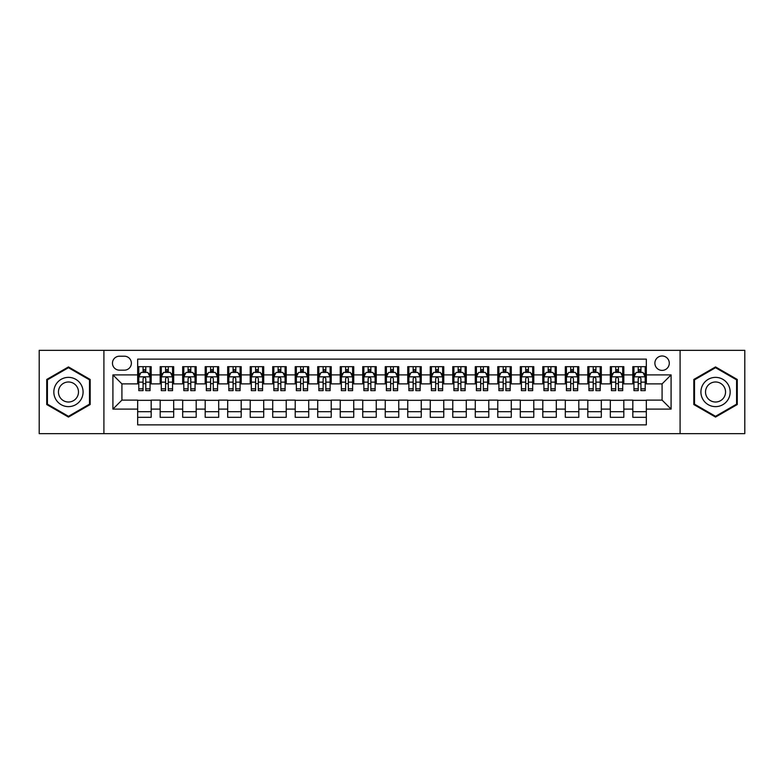 <?xml version="1.0" encoding="UTF-8"?>
<svg xmlns="http://www.w3.org/2000/svg" width="784" height="784" viewBox="0 0 784 784"><rect width="100%" height="100%" fill="white"/><g stroke="black" fill="none" stroke-linecap="round" stroke-linejoin="round"><path stroke-width="1.18" d="M662.088 355.985A7.203 7.203 0 0 0 654.885 363.188A7.203 7.203 0 0 0 662.088 370.391A7.203 7.203 0 0 0 669.291 363.188A7.203 7.203 0 0 0 662.088 355.985M680.091 433.64L744.8 433.64L744.8 350.36L680.091 350.36L680.091 433.64L103.909 433.64L103.909 350.36L39.2 350.36L39.2 433.64L103.909 433.64M646.33 366.677L632.825 366.677L632.825 374.899L623.829 374.899L623.829 383.895L632.825 383.895L632.825 374.899M623.829 374.899L623.829 366.677L610.324 366.677L610.324 374.899L601.318 374.899L601.318 383.895L610.324 383.895L610.324 374.899M601.318 374.899L601.318 366.677L587.814 366.677L587.814 374.899L578.808 374.899L578.808 383.895L587.814 383.895L587.814 374.899M578.808 374.899L578.808 366.677L565.303 366.677L565.303 374.899L556.307 374.899L556.307 383.895L565.303 383.895L565.303 374.899M556.307 374.899L556.307 366.677L542.802 366.677L542.802 374.899L533.796 374.899L533.796 383.895L542.802 383.895L542.802 374.899M533.796 374.899L533.796 366.677L520.292 366.677L520.292 374.899L511.286 374.899L511.286 383.895L520.292 383.895L520.292 374.899M511.286 374.899L511.286 366.677L497.781 366.677L497.781 374.899L488.785 374.899L488.785 383.895L497.781 383.895L497.781 374.899M488.785 374.899L488.785 366.677L475.28 366.677L475.28 374.899L466.274 374.899L466.274 383.895L475.28 383.895L475.28 374.899M466.274 374.899L466.274 366.677L452.77 366.677L452.77 374.899L443.764 374.899L443.764 383.895L452.77 383.895L452.77 374.899M443.764 374.899L443.764 366.677L430.259 366.677L430.259 374.899L421.263 374.899L421.263 383.895L430.259 383.895L430.259 374.899M421.263 374.899L421.263 366.677L407.758 366.677L407.758 374.899L398.752 374.899L398.752 383.895L407.758 383.895L407.758 374.899M398.752 374.899L398.752 366.677L385.248 366.677L385.248 374.899L376.242 374.899L376.242 383.895L385.248 383.895L385.248 374.899M376.242 374.899L376.242 366.677L362.737 366.677L362.737 374.899L353.741 374.899L353.741 383.895L362.737 383.895L362.737 374.899M353.741 374.899L353.741 366.677L340.236 366.677L340.236 374.899L331.23 374.899L331.23 383.895L340.236 383.895L340.236 374.899M331.23 374.899L331.23 366.677L317.726 366.677L317.726 374.899L308.72 374.899L308.72 383.895L317.726 383.895L317.726 374.899M308.72 374.899L308.72 366.677L295.215 366.677L295.215 374.899L286.219 374.899L286.219 383.895L295.215 383.895L295.215 374.899M286.219 374.899L286.219 366.677L272.714 366.677L272.714 374.899L263.708 374.899L263.708 383.895L272.714 383.895L272.714 374.899M263.708 374.899L263.708 366.677L250.204 366.677L250.204 374.899L241.198 374.899L241.198 383.895L250.204 383.895L250.204 374.899M241.198 374.899L241.198 366.677L227.693 366.677L227.693 374.899L218.697 374.899L218.697 383.895L227.693 383.895L227.693 374.899M218.697 374.899L218.697 366.677L205.192 366.677L205.192 374.899L196.186 374.899L196.186 383.895L205.192 383.895L205.192 374.899M196.186 374.899L196.186 366.677L182.682 366.677L182.682 374.899L173.676 374.899L173.676 383.895L182.682 383.895L182.682 374.899M173.676 374.899L173.676 366.677L160.171 366.677L160.171 383.895L151.175 383.895L151.175 366.677L137.67 366.677M137.67 417.323L151.175 417.323L151.175 400.105L160.171 400.105L160.171 417.323L173.676 417.323L173.676 400.105L182.682 400.105L182.682 409.101L173.676 409.101M182.682 409.101L182.682 417.323L196.186 417.323L196.186 400.105L205.192 400.105L205.192 409.101L196.186 409.101M205.192 409.101L205.192 417.323L218.697 417.323L218.697 400.105L227.693 400.105L227.693 409.101L218.697 409.101M227.693 409.101L227.693 417.323L241.198 417.323L241.198 400.105L250.204 400.105L250.204 409.101L241.198 409.101M250.204 409.101L250.204 417.323L263.708 417.323L263.708 400.105L272.714 400.105L272.714 409.101L263.708 409.101M272.714 409.101L272.714 417.323L286.219 417.323L286.219 400.105L295.215 400.105L295.215 409.101L286.219 409.101M295.215 409.101L295.215 417.323L308.72 417.323L308.72 400.105L317.726 400.105L317.726 409.101L308.72 409.101M317.726 409.101L317.726 417.323L331.23 417.323L331.23 400.105L340.236 400.105L340.236 409.101L331.23 409.101M340.236 409.101L340.236 417.323L353.741 417.323L353.741 400.105L362.737 400.105L362.737 409.101L353.741 409.101M362.737 409.101L362.737 417.323L376.242 417.323L376.242 400.105L385.248 400.105L385.248 409.101L376.242 409.101M385.248 409.101L385.248 417.323L398.752 417.323L398.752 400.105L407.758 400.105L407.758 409.101L398.752 409.101M407.758 409.101L407.758 417.323L421.263 417.323L421.263 400.105L430.259 400.105L430.259 409.101L421.263 409.101M430.259 409.101L430.259 417.323L443.764 417.323L443.764 400.105L452.77 400.105L452.77 409.101L443.764 409.101M452.77 409.101L452.77 417.323L466.274 417.323L466.274 400.105L475.28 400.105L475.28 409.101L466.274 409.101M475.28 409.101L475.28 417.323L488.785 417.323L488.785 400.105L497.781 400.105L497.781 409.101L488.785 409.101M497.781 409.101L497.781 417.323L511.286 417.323L511.286 400.105L520.292 400.105L520.292 409.101L511.286 409.101M520.292 409.101L520.292 417.323L533.796 417.323L533.796 400.105L542.802 400.105L542.802 409.101L533.796 409.101M542.802 409.101L542.802 417.323L556.307 417.323L556.307 400.105L565.303 400.105L565.303 409.101L556.307 409.101M565.303 409.101L565.303 417.323L578.808 417.323L578.808 400.105L587.814 400.105L587.814 409.101L578.808 409.101M587.814 409.101L587.814 417.323L601.318 417.323L601.318 400.105L610.324 400.105L610.324 409.101L601.318 409.101M610.324 409.101L610.324 417.323L623.829 417.323L623.829 400.105L632.825 400.105L632.825 409.101L623.829 409.101M119.442 370.166L124.391 370.166A6.978 6.978 0 0 0 131.369 363.188A6.978 6.978 0 0 0 124.391 356.21L119.442 356.21A6.978 6.978 0 0 0 112.465 363.188A6.978 6.978 0 0 0 119.442 370.166M680.091 350.36L103.909 350.36M646.33 374.899L646.33 359.141L137.67 359.141L137.67 383.895L121.912 383.895L121.912 400.105L137.67 400.105L137.67 424.859L646.33 424.859L646.33 400.105L662.088 400.105L662.088 383.895L646.33 383.895L646.33 374.899L671.084 374.899L671.084 409.101L646.33 409.101M137.67 409.101L112.916 409.101L112.916 374.899L137.67 374.899M632.825 409.101L632.825 417.323L646.33 417.323M137.67 372.302L138.797 372.302M143.07 372.302L145.775 372.302M150.048 372.302L151.175 372.302M137.67 383.67L138.797 383.67M143.07 383.67L145.775 383.67M150.048 383.67L151.175 383.67M137.67 400.33L151.175 400.33M137.67 411.698L151.175 411.698M160.171 383.67L161.298 383.67M165.581 383.67L168.276 383.67M172.558 383.67L173.676 383.67M160.171 372.302L161.298 372.302M165.581 372.302L168.276 372.302M172.558 372.302L173.676 372.302M160.171 400.33L173.676 400.33M160.171 411.698L173.676 411.698M182.682 400.33L196.186 400.33M182.682 411.698L196.186 411.698M182.682 372.302L183.809 372.302M188.082 372.302L190.786 372.302M195.059 372.302L196.186 372.302M182.682 383.67L183.809 383.67M188.082 383.67L190.786 383.67M195.059 383.67L196.186 383.67M205.192 400.33L218.697 400.33M205.192 411.698L218.697 411.698M205.192 372.302L206.319 372.302M210.592 372.302L213.297 372.302M217.57 372.302L218.697 372.302M205.192 383.67L206.319 383.67M210.592 383.67L213.297 383.67M217.57 383.67L218.697 383.67M227.693 400.33L241.198 400.33M227.693 411.698L241.198 411.698M227.693 372.302L228.82 372.302M233.103 372.302L235.798 372.302M240.08 372.302L241.198 372.302M227.693 383.67L228.82 383.67M233.103 383.67L235.798 383.67M240.08 383.67L241.198 383.67M250.204 400.33L263.708 400.33M250.204 411.698L263.708 411.698M250.204 372.302L251.331 372.302M255.604 372.302L258.308 372.302M262.581 372.302L263.708 372.302M250.204 383.67L251.331 383.67M255.604 383.67L258.308 383.67M262.581 383.67L263.708 383.67M272.714 400.33L286.219 400.33M272.714 411.698L286.219 411.698M272.714 372.302L273.841 372.302M278.114 372.302L280.819 372.302M285.092 372.302L286.219 372.302M272.714 383.67L273.841 383.67M278.114 383.67L280.819 383.67M285.092 383.67L286.219 383.67M295.215 400.33L308.72 400.33M295.215 411.698L308.72 411.698M295.215 372.302L296.342 372.302M300.625 372.302L303.32 372.302M307.602 372.302L308.72 372.302M295.215 383.67L296.342 383.67M300.625 383.67L303.32 383.67M307.602 383.67L308.72 383.67M317.726 400.33L331.23 400.33M317.726 411.698L331.23 411.698M317.726 372.302L318.853 372.302M323.126 372.302L325.83 372.302M330.103 372.302L331.23 372.302M317.726 383.67L318.853 383.67M323.126 383.67L325.83 383.67M330.103 383.67L331.23 383.67M340.236 400.33L353.741 400.33M340.236 411.698L353.741 411.698M340.236 372.302L341.363 372.302M345.636 372.302L348.331 372.302M352.614 372.302L353.741 372.302M340.236 383.67L341.363 383.67M345.636 383.67L348.331 383.67M352.614 383.67L353.741 383.67M362.737 400.33L376.242 400.33M362.737 411.698L376.242 411.698M362.737 372.302L363.864 372.302M368.147 372.302L370.842 372.302M375.124 372.302L376.242 372.302M362.737 383.67L363.864 383.67M368.147 383.67L370.842 383.67M375.124 383.67L376.242 383.67M385.248 400.33L398.752 400.33M385.248 411.698L398.752 411.698M385.248 372.302L386.375 372.302M390.648 372.302L393.352 372.302M397.625 372.302L398.752 372.302M385.248 383.67L386.375 383.67M390.648 383.67L393.352 383.67M397.625 383.67L398.752 383.67M407.758 400.33L421.263 400.33M407.758 411.698L421.263 411.698M407.758 372.302L408.876 372.302M413.158 372.302L415.853 372.302M420.136 372.302L421.263 372.302M407.758 383.67L408.876 383.67M413.158 383.67L415.853 383.67M420.136 383.67L421.263 383.67M430.259 400.33L443.764 400.33M430.259 411.698L443.764 411.698M430.259 372.302L431.386 372.302M435.669 372.302L438.364 372.302M442.637 372.302L443.764 372.302M430.259 383.67L431.386 383.67M435.669 383.67L438.364 383.67M442.637 383.67L443.764 383.67M452.77 400.33L466.274 400.33M452.77 411.698L466.274 411.698M452.77 372.302L453.897 372.302M458.17 372.302L460.874 372.302M465.147 372.302L466.274 372.302M452.77 383.67L453.897 383.67M458.17 383.67L460.874 383.67M465.147 383.67L466.274 383.67M475.28 400.33L488.785 400.33M475.28 411.698L488.785 411.698M475.28 372.302L476.398 372.302M480.68 372.302L483.375 372.302M487.658 372.302L488.785 372.302M475.28 383.67L476.398 383.67M480.68 383.67L483.375 383.67M487.658 383.67L488.785 383.67M497.781 400.33L511.286 400.33M497.781 411.698L511.286 411.698M497.781 372.302L498.908 372.302M503.181 372.302L505.886 372.302M510.159 372.302L511.286 372.302M497.781 383.67L498.908 383.67M503.181 383.67L505.886 383.67M510.159 383.67L511.286 383.67M520.292 400.33L533.796 400.33M520.292 411.698L533.796 411.698M520.292 372.302L521.419 372.302M525.692 372.302L528.396 372.302M532.669 372.302L533.796 372.302M520.292 383.67L521.419 383.67M525.692 383.67L528.396 383.67M532.669 383.67L533.796 383.67M542.802 400.33L556.307 400.33M542.802 411.698L556.307 411.698M542.802 372.302L543.92 372.302M548.202 372.302L550.897 372.302M555.18 372.302L556.307 372.302M542.802 383.67L543.92 383.67M548.202 383.67L550.897 383.67M555.18 383.67L556.307 383.67M565.303 400.33L578.808 400.33M565.303 411.698L578.808 411.698M565.303 372.302L566.43 372.302M570.703 372.302L573.408 372.302M577.681 372.302L578.808 372.302M565.303 383.67L566.43 383.67M570.703 383.67L573.408 383.67M577.681 383.67L578.808 383.67M587.814 400.33L601.318 400.33M587.814 411.698L601.318 411.698M587.814 372.302L588.941 372.302M593.214 372.302L595.918 372.302M600.191 372.302L601.318 372.302M587.814 383.67L588.941 383.67M593.214 383.67L595.918 383.67M600.191 383.67L601.318 383.67M610.324 400.33L623.829 400.33M610.324 411.698L623.829 411.698M610.324 372.302L611.442 372.302M615.724 372.302L618.419 372.302M622.702 372.302L623.829 372.302M610.324 383.67L611.442 383.67M615.724 383.67L618.419 383.67M622.702 383.67L623.829 383.67M632.825 400.33L646.33 400.33M632.825 411.698L646.33 411.698M632.825 372.302L633.952 372.302M638.225 372.302L640.93 372.302M645.203 372.302L646.33 372.302M632.825 383.67L633.952 383.67M638.225 383.67L640.93 383.67M645.203 383.67L646.33 383.67M121.912 383.895L112.916 374.899M121.912 400.105L112.916 409.101M671.084 374.899L662.088 383.895M671.084 409.101L662.088 400.105M68.463 417.078L90.18 404.544L90.18 379.456L68.463 366.922L46.736 379.456L46.736 404.544L68.463 417.078M737.264 379.456L715.537 366.922L693.82 379.456L693.82 404.544L715.537 417.078L737.264 404.544L737.264 379.456M145.775 369.607L143.07 369.607M150.048 388.815L145.775 388.815L145.775 390.648L150.048 390.648L150.048 376.918L147.794 372.42L141.042 372.42L138.797 376.918L138.797 390.648L143.07 390.648L143.07 388.815L138.797 388.815M138.797 376.918L138.797 366.677M150.048 376.918L150.048 366.677M143.07 372.42L143.07 366.677M145.775 366.677L145.775 372.42M145.775 388.815L145.775 378.603C144.873 376.879 143.972 376.879 143.07 378.603L143.07 388.815M68.463 377.369A14.631 14.631 0 0 0 53.831 392A14.631 14.631 0 0 0 68.463 406.631A14.631 14.631 0 0 0 83.084 392A14.631 14.631 0 0 0 68.463 377.369M68.463 381.984A10.016 10.016 0 0 0 58.447 392A10.016 10.016 0 0 0 68.463 402.016A10.016 10.016 0 0 0 78.478 392A10.016 10.016 0 0 0 68.463 381.984M89.503 404.152L68.463 416.304L47.412 404.152L47.412 379.848L68.463 367.696L89.503 379.848L89.503 404.152M702.876 384.689A14.631 14.631 0 0 0 708.226 404.671A14.631 14.631 0 0 0 728.209 399.311A14.631 14.631 0 0 0 722.858 379.329A14.631 14.631 0 0 0 702.876 384.689M706.864 386.992A10.016 10.016 0 0 0 710.529 400.673A10.016 10.016 0 0 0 724.21 397.008A10.016 10.016 0 0 0 720.545 383.327A10.016 10.016 0 0 0 706.864 386.992M736.588 379.848L736.588 404.152L715.537 416.304L694.497 404.152L694.497 379.848L715.537 367.696L736.588 379.848M168.276 369.607L165.581 369.607M172.558 388.815L168.276 388.815L168.276 390.648L172.558 390.648L172.558 376.918L170.304 372.42L163.552 372.42L161.298 376.918L161.298 390.648L165.581 390.648L165.581 388.815L161.298 388.815M161.298 376.918L161.298 366.677M172.558 376.918L172.558 366.677M165.581 372.42L165.581 366.677M168.276 366.677L168.276 372.42M168.276 388.815L168.276 378.603C167.384 376.879 166.482 376.879 165.581 378.603L165.581 388.815M190.786 369.607L188.082 369.607M195.059 388.815L190.786 388.815L190.786 390.648L195.059 390.648L195.059 376.918L192.815 372.42L186.063 372.42L183.809 376.918L183.809 390.648L188.082 390.648L188.082 388.815L183.809 388.815M183.809 376.918L183.809 366.677M195.059 376.918L195.059 366.677M188.082 372.42L188.082 366.677M190.786 366.677L190.786 372.42M190.786 388.815L190.786 378.603C189.885 376.879 188.983 376.879 188.082 378.603L188.082 388.815M213.297 369.607L210.592 369.607M217.57 388.815L213.297 388.815L213.297 390.648L217.57 390.648L217.57 376.918L215.316 372.42L208.564 372.42L206.319 376.918L206.319 390.648L210.592 390.648L210.592 388.815L206.319 388.815M206.319 376.918L206.319 366.677M217.57 376.918L217.57 366.677M210.592 372.42L210.592 366.677M213.297 366.677L213.297 372.42M213.297 388.815L213.297 378.603C212.395 376.879 211.494 376.879 210.592 378.603L210.592 388.815M235.798 369.607L233.103 369.607M240.08 388.815L235.798 388.815L235.798 390.648L240.08 390.648L240.08 376.918L237.826 372.42L231.074 372.42L228.82 376.918L228.82 390.648L233.103 390.648L233.103 388.815L228.82 388.815M228.82 376.918L228.82 366.677M240.08 376.918L240.08 366.677M233.103 372.42L233.103 366.677M235.798 366.677L235.798 372.42M235.798 388.815L235.798 378.603C234.906 376.879 234.004 376.879 233.103 378.603L233.103 388.815M258.308 369.607L255.604 369.607M262.581 388.815L258.308 388.815L258.308 390.648L262.581 390.648L262.581 376.918L260.337 372.42L253.585 372.42L251.331 376.918L251.331 390.648L255.604 390.648L255.604 388.815L251.331 388.815M251.331 376.918L251.331 366.677M262.581 376.918L262.581 366.677M255.604 372.42L255.604 366.677M258.308 366.677L258.308 372.42M258.308 388.815L258.308 378.603C257.407 376.879 256.505 376.879 255.604 378.603L255.604 388.815M280.819 369.607L278.114 369.607M285.092 388.815L280.819 388.815L280.819 390.648L285.092 390.648L285.092 376.918L282.838 372.42L276.086 372.42L273.841 376.918L273.841 390.648L278.114 390.648L278.114 388.815L273.841 388.815M273.841 376.918L273.841 366.677M285.092 376.918L285.092 366.677M278.114 372.42L278.114 366.677M280.819 366.677L280.819 372.42M280.819 388.815L280.819 378.603C279.917 376.879 279.016 376.879 278.114 378.603L278.114 388.815M303.32 369.607L300.625 369.607M307.602 388.815L303.32 388.815L303.32 390.648L307.602 390.648L307.602 376.918L305.348 372.42L298.596 372.42L296.342 376.918L296.342 390.648L300.625 390.648L300.625 388.815L296.342 388.815M296.342 376.918L296.342 366.677M307.602 376.918L307.602 366.677M300.625 372.42L300.625 366.677M303.32 366.677L303.32 372.42M303.32 388.815L303.32 378.603C302.418 376.879 301.526 376.879 300.625 378.603L300.625 388.815M325.83 369.607L323.126 369.607M330.103 388.815L325.83 388.815L325.83 390.648L330.103 390.648L330.103 376.918L327.859 372.42L321.107 372.42L318.853 376.918L318.853 390.648L323.126 390.648L323.126 388.815L318.853 388.815M318.853 376.918L318.853 366.677M330.103 376.918L330.103 366.677M323.126 372.42L323.126 366.677M325.83 366.677L325.83 372.42M325.83 388.815L325.83 378.603C324.929 376.879 324.027 376.879 323.126 378.603L323.126 388.815M348.331 369.607L345.636 369.607M352.614 388.815L348.331 388.815L348.331 390.648L352.614 390.648L352.614 376.918L350.36 372.42L343.608 372.42L341.363 376.918L341.363 390.648L345.636 390.648L345.636 388.815L341.363 388.815M341.363 376.918L341.363 366.677M352.614 376.918L352.614 366.677M345.636 372.42L345.636 366.677M348.331 366.677L348.331 372.42M348.331 388.815L348.331 378.603C347.439 376.879 346.538 376.879 345.636 378.603L345.636 388.815M370.842 369.607L368.147 369.607M375.124 388.815L370.842 388.815L370.842 390.648L375.124 390.648L375.124 376.918L372.87 372.42L366.118 372.42L363.864 376.918L363.864 390.648L368.147 390.648L368.147 388.815L363.864 388.815M363.864 376.918L363.864 366.677M375.124 376.918L375.124 366.677M368.147 372.42L368.147 366.677M370.842 366.677L370.842 372.42M370.842 388.815L370.842 378.603C369.94 376.879 369.048 376.879 368.147 378.603L368.147 388.815M393.352 369.607L390.648 369.607M397.625 388.815L393.352 388.815L393.352 390.648L397.625 390.648L397.625 376.918L395.371 372.42L388.629 372.42L386.375 376.918L386.375 390.648L390.648 390.648L390.648 388.815L386.375 388.815M386.375 376.918L386.375 366.677M397.625 376.918L397.625 366.677M390.648 372.42L390.648 366.677M393.352 366.677L393.352 372.42M393.352 388.815L393.352 378.603C392.451 376.879 391.549 376.879 390.648 378.603L390.648 388.815M415.853 369.607L413.158 369.607M420.136 388.815L415.853 388.815L415.853 390.648L420.136 390.648L420.136 376.918L417.882 372.42L411.13 372.42L408.876 376.918L408.876 390.648L413.158 390.648L413.158 388.815L408.876 388.815M408.876 376.918L408.876 366.677M420.136 376.918L420.136 366.677M413.158 372.42L413.158 366.677M415.853 366.677L415.853 372.42M415.853 388.815L415.853 378.603C414.961 376.879 414.06 376.879 413.158 378.603L413.158 388.815M438.364 369.607L435.669 369.607M442.637 388.815L438.364 388.815L438.364 390.648L442.637 390.648L442.637 376.918L440.392 372.42L433.64 372.42L431.386 376.918L431.386 390.648L435.669 390.648L435.669 388.815L431.386 388.815M431.386 376.918L431.386 366.677M442.637 376.918L442.637 366.677M435.669 372.42L435.669 366.677M438.364 366.677L438.364 372.42M438.364 388.815L438.364 378.603C437.462 376.879 436.561 376.879 435.669 378.603L435.669 388.815M460.874 369.607L458.17 369.607M465.147 388.815L460.874 388.815L460.874 390.648L465.147 390.648L465.147 376.918L462.893 372.42L456.141 372.42L453.897 376.918L453.897 390.648L458.17 390.648L458.17 388.815L453.897 388.815M453.897 376.918L453.897 366.677M465.147 376.918L465.147 366.677M458.17 372.42L458.17 366.677M460.874 366.677L460.874 372.42M460.874 388.815L460.874 378.603C459.973 376.879 459.071 376.879 458.17 378.603L458.17 388.815M483.375 369.607L480.68 369.607M487.658 388.815L483.375 388.815L483.375 390.648L487.658 390.648L487.658 376.918L485.404 372.42L478.652 372.42L476.398 376.918L476.398 390.648L480.68 390.648L480.68 388.815L476.398 388.815M476.398 376.918L476.398 366.677M487.658 376.918L487.658 366.677M480.68 372.42L480.68 366.677M483.375 366.677L483.375 372.42M483.375 388.815L483.375 378.603C482.483 376.879 481.582 376.879 480.68 378.603L480.68 388.815M505.886 369.607L503.181 369.607M510.159 388.815L505.886 388.815L505.886 390.648L510.159 390.648L510.159 376.918L507.914 372.42L501.162 372.42L498.908 376.918L498.908 390.648L503.181 390.648L503.181 388.815L498.908 388.815M498.908 376.918L498.908 366.677M510.159 376.918L510.159 366.677M503.181 372.42L503.181 366.677M505.886 366.677L505.886 372.42M505.886 388.815L505.886 378.603C504.984 376.879 504.083 376.879 503.181 378.603L503.181 388.815M528.396 369.607L525.692 369.607M532.669 388.815L528.396 388.815L528.396 390.648L532.669 390.648L532.669 376.918L530.415 372.42L523.663 372.42L521.419 376.918L521.419 390.648L525.692 390.648L525.692 388.815L521.419 388.815M521.419 376.918L521.419 366.677M532.669 376.918L532.669 366.677M525.692 372.42L525.692 366.677M528.396 366.677L528.396 372.42M528.396 388.815L528.396 378.603C527.495 376.879 526.593 376.879 525.692 378.603L525.692 388.815M550.897 369.607L548.202 369.607M555.18 388.815L550.897 388.815L550.897 390.648L555.18 390.648L555.18 376.918L552.926 372.42L546.174 372.42L543.92 376.918L543.92 390.648L548.202 390.648L548.202 388.815L543.92 388.815M543.92 376.918L543.92 366.677M555.18 376.918L555.18 366.677M548.202 372.42L548.202 366.677M550.897 366.677L550.897 372.42M550.897 388.815L550.897 378.603C550.005 376.879 549.104 376.879 548.202 378.603L548.202 388.815M573.408 369.607L570.703 369.607M577.681 388.815L573.408 388.815L573.408 390.648L577.681 390.648L577.681 376.918L575.436 372.42L568.684 372.42L566.43 376.918L566.43 390.648L570.703 390.648L570.703 388.815L566.43 388.815M566.43 376.918L566.43 366.677M577.681 376.918L577.681 366.677M570.703 372.42L570.703 366.677M573.408 366.677L573.408 372.42M573.408 388.815L573.408 378.603C572.506 376.879 571.605 376.879 570.703 378.603L570.703 388.815M595.918 369.607L593.214 369.607M600.191 388.815L595.918 388.815L595.918 390.648L600.191 390.648L600.191 376.918L597.937 372.42L591.185 372.42L588.941 376.918L588.941 390.648L593.214 390.648L593.214 388.815L588.941 388.815M588.941 376.918L588.941 366.677M600.191 376.918L600.191 366.677M593.214 372.42L593.214 366.677M595.918 366.677L595.918 372.42M595.918 388.815L595.918 378.603C595.017 376.879 594.115 376.879 593.214 378.603L593.214 388.815M618.419 369.607L615.724 369.607M622.702 388.815L618.419 388.815L618.419 390.648L622.702 390.648L622.702 376.918L620.448 372.42L613.696 372.42L611.442 376.918L611.442 390.648L615.724 390.648L615.724 388.815L611.442 388.815M611.442 376.918L611.442 366.677M622.702 376.918L622.702 366.677M615.724 372.42L615.724 366.677M618.419 366.677L618.419 372.42M618.419 388.815L618.419 378.603C617.527 376.879 616.626 376.879 615.724 378.603L615.724 388.815M640.93 369.607L638.225 369.607M645.203 388.815L640.93 388.815L640.93 390.648L645.203 390.648L645.203 376.918L642.958 372.42L636.206 372.42L633.952 376.918L633.952 390.648L638.225 390.648L638.225 388.815L633.952 388.815M633.952 376.918L633.952 366.677M645.203 376.918L645.203 366.677M638.225 372.42L638.225 366.677M640.93 366.677L640.93 372.42M640.93 388.815L640.93 378.603C640.028 376.879 639.127 376.879 638.225 378.603L638.225 388.815M160.171 409.101L151.175 409.101M160.171 374.899L151.175 374.899M149.989 376.81L138.846 376.81M138.797 373.654L140.424 373.654M148.421 373.654L150.048 373.654M143.07 382.141L138.797 382.141M150.048 382.141L145.775 382.141M145.775 371.038L143.07 371.038M172.5 376.81L161.357 376.81M161.298 373.654L162.935 373.654M170.922 373.654L172.558 373.654M165.581 382.141L161.298 382.141M172.558 382.141L168.276 382.141M168.276 371.038L165.581 371.038M195.01 376.81L183.868 376.81M183.809 373.654L185.436 373.654M193.432 373.654L195.059 373.654M188.082 382.141L183.809 382.141M195.059 382.141L190.786 382.141M190.786 371.038L188.082 371.038M217.511 376.81L206.368 376.81M206.319 373.654L207.946 373.654M215.933 373.654L217.57 373.654M210.592 382.141L206.319 382.141M217.57 382.141L213.297 382.141M213.297 371.038L210.592 371.038M240.022 376.81L228.879 376.81M228.82 373.654L230.457 373.654M238.444 373.654L240.08 373.654M233.103 382.141L228.82 382.141M240.08 382.141L235.798 382.141M235.798 371.038L233.103 371.038M262.532 376.81L251.39 376.81M251.331 373.654L252.958 373.654M260.954 373.654L262.581 373.654M255.604 382.141L251.331 382.141M262.581 382.141L258.308 382.141M258.308 371.038L255.604 371.038M285.033 376.81L273.89 376.81M273.841 373.654L275.468 373.654M283.455 373.654L285.092 373.654M278.114 382.141L273.841 382.141M285.092 382.141L280.819 382.141M280.819 371.038L278.114 371.038M307.544 376.81L296.401 376.81M296.342 373.654L297.979 373.654M305.966 373.654L307.602 373.654M300.625 382.141L296.342 382.141M307.602 382.141L303.32 382.141M303.32 371.038L300.625 371.038M330.044 376.81L318.912 376.81M318.853 373.654L320.48 373.654M328.476 373.654L330.103 373.654M323.126 382.141L318.853 382.141M330.103 382.141L325.83 382.141M325.83 371.038L323.126 371.038M352.555 376.81L341.412 376.81M341.363 373.654L342.99 373.654M350.977 373.654L352.614 373.654M345.636 382.141L341.363 382.141M352.614 382.141L348.331 382.141M348.331 371.038L345.636 371.038M375.066 376.81L363.923 376.81M363.864 373.654L365.501 373.654M373.488 373.654L375.124 373.654M368.147 382.141L363.864 382.141M375.124 382.141L370.842 382.141M370.842 371.038L368.147 371.038M397.566 376.81L386.434 376.81M386.375 373.654L388.002 373.654M395.998 373.654L397.625 373.654M390.648 382.141L386.375 382.141M397.625 382.141L393.352 382.141M393.352 371.038L390.648 371.038M420.077 376.81L408.934 376.81M408.876 373.654L410.512 373.654M418.499 373.654L420.136 373.654M413.158 382.141L408.876 382.141M420.136 382.141L415.853 382.141M415.853 371.038L413.158 371.038M442.588 376.81L431.445 376.81M431.386 373.654L433.023 373.654M441.01 373.654L442.637 373.654M435.669 382.141L431.386 382.141M442.637 382.141L438.364 382.141M438.364 371.038L435.669 371.038M465.088 376.81L453.956 376.81M453.897 373.654L455.524 373.654M463.52 373.654L465.147 373.654M458.17 382.141L453.897 382.141M465.147 382.141L460.874 382.141M460.874 371.038L458.17 371.038M487.599 376.81L476.456 376.81M476.398 373.654L478.034 373.654M486.021 373.654L487.658 373.654M480.68 382.141L476.398 382.141M487.658 382.141L483.375 382.141M483.375 371.038L480.68 371.038M510.11 376.81L498.967 376.81M498.908 373.654L500.545 373.654M508.532 373.654L510.159 373.654M503.181 382.141L498.908 382.141M510.159 382.141L505.886 382.141M505.886 371.038L503.181 371.038M532.61 376.81L521.468 376.81M521.419 373.654L523.046 373.654M531.042 373.654L532.669 373.654M525.692 382.141L521.419 382.141M532.669 382.141L528.396 382.141M528.396 371.038L525.692 371.038M555.121 376.81L543.978 376.81M543.92 373.654L545.556 373.654M553.543 373.654L555.18 373.654M548.202 382.141L543.92 382.141M555.18 382.141L550.897 382.141M550.897 371.038L548.202 371.038M577.632 376.81L566.489 376.81M566.43 373.654L568.067 373.654M576.054 373.654L577.681 373.654M570.703 382.141L566.43 382.141M577.681 382.141L573.408 382.141M573.408 371.038L570.703 371.038M600.132 376.81L588.99 376.81M588.941 373.654L590.568 373.654M598.564 373.654L600.191 373.654M593.214 382.141L588.941 382.141M600.191 382.141L595.918 382.141M595.918 371.038L593.214 371.038M622.643 376.81L611.5 376.81M611.442 373.654L613.078 373.654M621.065 373.654L622.702 373.654M615.724 382.141L611.442 382.141M622.702 382.141L618.419 382.141M618.419 371.038L615.724 371.038M645.154 376.81L634.011 376.81M633.952 373.654L635.579 373.654M643.576 373.654L645.203 373.654M638.225 382.141L633.952 382.141M645.203 382.141L640.93 382.141M640.93 371.038L638.225 371.038"/></g></svg>
